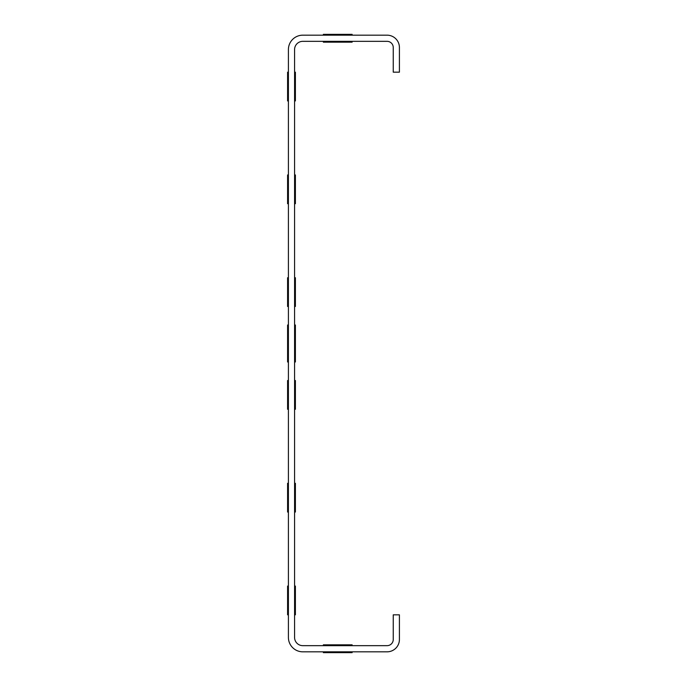 <?xml version="1.0" encoding="UTF-8"?>
<svg xmlns="http://www.w3.org/2000/svg" width="687" height="687" viewBox="0 0 687 687"><rect width="100%" height="100%" fill="white"/><g stroke="black" fill="none" stroke-linecap="round" stroke-linejoin="round"><path stroke-width="1.03" d="M295.401 614.831L295.401 586.054L295.401 614.831M295.401 100.946L295.401 72.169L295.401 100.946M295.401 306.496L295.401 277.72L295.401 306.496M295.401 409.28L295.401 380.504L295.401 409.28M295.401 483.279L295.401 512.055L295.401 483.279M295.401 203.721L295.401 174.945L295.401 203.721M295.401 343.5C295.401 405.047 295.401 281.953 295.401 343.5C295.401 405.047 295.401 281.953 295.401 343.5C295.401 281.953 295.401 405.047 295.401 343.5C295.401 281.953 295.401 405.047 295.401 343.5C295.401 281.953 295.401 405.047 295.401 343.5C295.401 281.953 295.401 405.047 295.401 343.5C295.401 405.047 295.401 281.953 295.401 343.5C295.401 405.047 295.401 281.953 295.401 343.5M295.401 325.003L295.401 361.997L295.401 325.003M323.354 644.835L352.13 644.835L323.354 644.835M323.354 42.165L352.13 42.165L323.354 42.165M323.354 652.65L352.13 652.65L323.354 652.65M323.354 34.35L352.13 34.35L323.354 34.35M287.587 614.831L287.587 586.054L287.587 614.831M287.587 100.946L287.587 72.169L287.587 100.946M287.587 306.496L287.587 277.72L287.587 306.496M287.587 409.28L287.587 380.504L287.587 409.28M287.587 483.279L287.587 512.055L287.587 483.279M287.587 203.721L287.587 174.945L287.587 203.721M287.587 343.5C287.587 405.047 287.587 281.953 287.587 343.5C287.587 405.047 287.587 281.953 287.587 343.5C287.587 281.953 287.587 405.047 287.587 343.5C287.587 281.953 287.587 405.047 287.587 343.5C287.587 281.953 287.587 405.047 287.587 343.5C287.587 281.953 287.587 405.047 287.587 343.5C287.587 405.047 287.587 281.953 287.587 343.5C287.587 405.047 287.587 281.953 287.587 343.5M287.587 325.003L287.587 361.997L287.587 325.003M387.073 651.826L302.804 651.826A14.393 14.393 0 0 1 288.411 637.442L288.411 49.558A14.393 14.393 0 0 1 302.804 35.174L387.073 35.174A12.332 12.332 0 0 1 399.413 47.506L399.413 72.169L393.247 72.169L393.247 47.506A6.166 6.166 0 0 0 387.073 41.34L302.804 41.34A8.218 8.218 0 0 0 294.577 49.558L294.577 637.442A8.218 8.218 0 0 0 302.804 645.66L387.073 645.66A6.166 6.166 0 0 0 393.247 639.494L393.247 614.831L399.413 614.831L399.413 639.494A12.332 12.332 0 0 1 387.073 651.826"/></g></svg>
